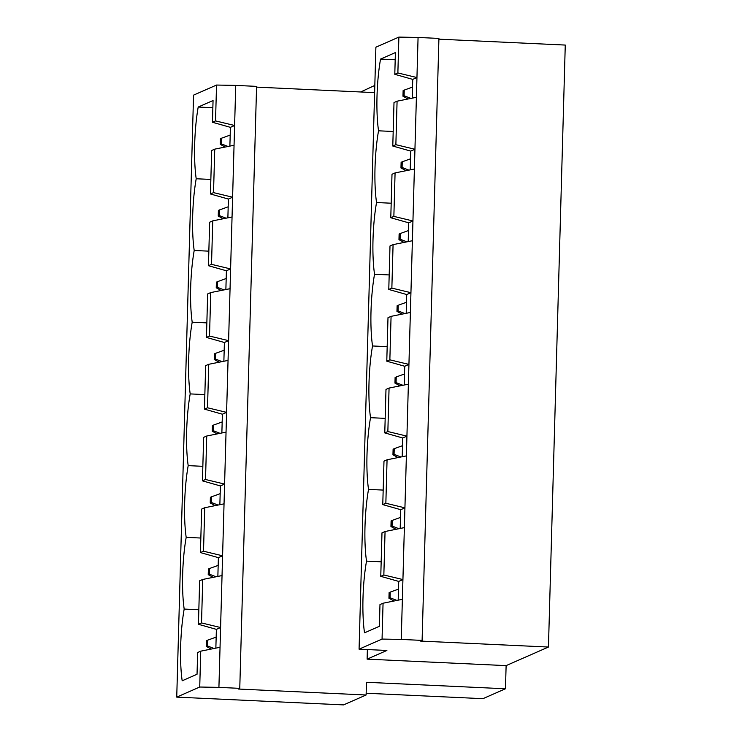 <?xml version="1.0" encoding="UTF-8"?>
<svg xmlns="http://www.w3.org/2000/svg" width="742" height="742" viewBox="0 0 742 742"><rect width="100%" height="100%" fill="white"/><g stroke="black" fill="none" stroke-linecap="round" stroke-linejoin="round"><path stroke-width="1.11" d="M207.343 645.883L207.5 640.235L206.378 640.726L206.22 646.375L207.343 645.883L214.021 648.499M211.21 649.064L206.22 646.375M207.5 640.235L216.163 637.1M209.346 574.169L209.504 568.52L208.381 569.012L208.224 574.66L209.346 574.169L216.024 576.775M213.214 577.341L208.224 574.66M209.504 568.52L218.167 565.385M211.349 502.455L211.507 496.806L210.385 497.298L210.227 502.946L211.349 502.455L218.027 505.061M215.217 505.627L210.227 502.946M211.507 496.806L220.17 493.671M213.353 430.731L213.51 425.083L212.388 425.574L212.231 431.223L213.353 430.731L220.031 433.337M217.22 433.912L212.231 431.223M213.51 425.083L222.173 421.948M215.347 359.017L215.505 353.368L214.392 353.86L214.234 359.508L215.347 359.017L222.034 361.623M219.224 362.189L214.234 359.508M215.505 353.368L224.177 350.233M217.35 287.293L217.508 281.654L216.395 282.145L216.237 287.794L217.35 287.293L224.038 289.909M221.218 290.474L216.237 287.794M217.508 281.654L226.18 278.51M219.354 215.579L219.511 209.93L218.398 210.422L218.241 216.07L219.354 215.579L226.041 218.185M223.221 218.751L218.241 216.07M219.511 209.93L228.184 206.795M221.357 143.865L221.515 138.216L220.402 138.708L220.244 144.356L221.357 143.865L228.044 146.471M225.225 147.037L220.244 144.356M221.515 138.216L230.187 135.081M388.947 598.256L390.069 597.764L390.227 592.116L389.105 592.608L388.947 598.256L394.058 601.001M396.905 600.436L390.069 597.764M398.5 589.12L390.227 592.116M390.951 526.532L392.073 526.041L392.23 520.402L391.108 520.893L390.951 526.532L396.061 529.287M398.908 528.712L392.073 526.041M400.504 517.406L392.23 520.402M392.954 454.818L394.076 454.327L394.234 448.678L393.112 449.17L392.954 454.818L398.064 457.573M400.912 456.998L394.076 454.327M402.507 445.682L394.234 448.678M394.957 383.104L396.08 382.612L396.237 376.964L395.115 377.455L394.957 383.104L400.068 385.849M402.915 385.284L396.08 382.612M404.511 373.968L396.237 376.964M396.961 311.38L398.083 310.889L398.241 305.24L397.118 305.741L396.961 311.38L402.071 314.135M404.919 313.56L398.083 310.889M406.514 302.254L398.241 305.24M398.964 239.666L400.086 239.174L400.244 233.526L399.122 234.018L398.964 239.666L404.075 242.421M406.922 241.846L400.086 239.174M408.517 230.53L400.244 233.526M400.968 167.952L402.09 167.46L402.247 161.812L401.125 162.303L400.968 167.952L406.078 170.697M408.925 170.131L402.09 167.46M410.521 158.816L402.247 161.812M402.971 96.228L404.093 95.737L404.251 90.088L403.129 90.58L402.971 96.228L408.081 98.983M410.929 98.408L404.093 95.737M412.524 87.092L404.251 90.088M438.893 39.168L565.265 45.067L548.449 647.043L420.556 641.079L422.105 640.402L438.921 38.426L418.071 37.452L416.948 77.548L397.87 72.957L398.871 37.1L375.888 47.191L359.072 649.167L382.056 639.075L383.058 603.218L402.368 599.332L401.255 639.428L382.056 639.075M366.158 693.232L482.912 698.676L505.469 688.78L506.118 665.62L548.449 647.043M383.058 603.218L379.978 604.572L379.366 626.313L364.517 632.833A57.227 11.111 92.7 0 1 366.52 561.119A57.227 11.111 92.7 0 1 368.524 489.395A57.227 11.111 92.7 0 1 370.527 417.681A57.227 11.111 92.7 0 1 372.53 345.967A57.227 11.111 92.7 0 1 374.534 274.243A57.227 11.111 92.7 0 1 376.537 202.529A57.227 11.111 92.7 0 1 378.541 130.805A57.227 11.111 92.7 0 1 380.544 59.091L395.393 52.571L394.79 74.311L412.738 79.394L416.948 77.548L414.945 149.263L395.866 144.681L397.081 101.19L416.392 97.313M394.79 74.311L397.87 72.957M398.871 37.1L418.071 37.452M383.846 574.985L380.767 576.339L381.982 532.858L385.061 531.504L404.371 527.618L402.925 579.567L383.846 574.985L385.061 531.504M404.371 527.618L404.928 507.853L385.849 503.262L387.064 459.78L383.985 461.134L382.77 504.616L400.726 509.698L400.198 528.452M400.726 509.698L404.928 507.853L406.931 436.129L387.853 431.547L389.068 388.066L408.378 384.18L408.935 364.415L389.856 359.833L391.071 316.352L410.382 312.465L410.938 292.7L391.859 288.109L393.075 244.628L412.385 240.742L412.942 220.977L393.863 216.395L395.078 172.914L414.388 169.028L414.945 149.263L410.734 151.108L410.215 169.872M412.738 79.394L412.218 98.148M380.767 576.339L398.723 581.413L398.194 600.176M389.068 388.066L385.988 389.42L384.773 432.901L402.73 437.975L402.201 456.738M391.071 316.352L387.992 317.697L386.777 361.187L404.724 366.26L404.204 385.024M393.075 244.628L389.995 245.982L388.78 289.463L406.727 294.546L406.208 313.3M395.078 172.914L391.999 174.268L390.784 217.749L408.731 222.823L408.211 241.586M397.081 101.19L394.002 102.544L392.787 146.026L410.734 151.108M391.192 203.215L376.537 202.529M393.195 131.492L378.541 130.805M389.188 274.93L374.534 274.243M381.175 561.796L366.52 561.119M383.178 490.082L368.524 489.395M385.181 418.367L370.527 417.681M199.728 687.027L200.73 651.17L220.04 647.284L218.918 687.38L199.728 687.027L176.735 697.118L343.546 704.9L366.112 694.994L238.228 689.03L239.768 688.353L256.584 86.378L235.733 85.404L234.611 125.5L215.532 120.909L216.534 85.052L235.733 85.404M176.735 697.118L193.551 95.143L216.534 85.052M374.821 85.423L360.668 91.98M256.565 87.12L374.617 92.629M505.469 688.78L366.465 682.288L366.112 694.994M506.118 665.62L367.114 659.137L386.879 650.465L359.072 649.167M367.383 649.556L367.114 659.137M227.877 217.823L228.406 199.06L210.45 193.977L211.665 150.496L214.744 149.142L234.055 145.265L234.611 125.5L230.41 127.346L229.881 146.1M212.861 107.729L198.207 107.043L213.056 100.522L212.453 122.263L230.41 127.346M200.73 651.17L197.641 652.524L197.038 674.265L182.18 680.785A57.227 11.111 92.7 0 1 184.183 609.071A57.227 11.111 92.7 0 1 186.186 537.347A57.227 11.111 92.7 0 1 188.19 465.633A57.227 11.111 92.7 0 1 190.193 393.909A57.227 11.111 92.7 0 1 192.197 322.195A57.227 11.111 92.7 0 1 194.2 250.481A57.227 11.111 92.7 0 1 196.203 178.757A57.227 11.111 92.7 0 1 198.207 107.043M198.429 624.291L201.518 622.937L202.733 579.456L199.644 580.801L198.429 624.291L216.386 629.364L215.857 648.128M200.433 552.567L203.521 551.213L204.727 507.732L201.648 509.086L200.433 552.567L218.389 557.65L217.86 576.404M202.436 480.853L205.525 479.499L206.73 436.018L203.651 437.372L202.436 480.853L220.393 485.927L219.864 504.69M204.44 409.13L207.528 407.785L208.734 364.294L205.655 365.648L204.44 409.13L222.396 414.212L221.867 432.976M206.443 337.415L209.522 336.061L210.737 292.58L207.658 293.934L206.443 337.415L224.399 342.498L223.871 361.252M212.741 220.866L232.051 216.979L230.604 268.929L211.526 264.347L212.741 220.866L209.661 222.22L208.446 265.701L226.403 270.774L225.874 289.538M234.055 145.265L232.608 197.214L213.529 192.623L214.744 149.142M228.406 199.06L232.608 197.214L232.051 216.979M210.45 193.977L213.529 192.623M210.858 179.443L196.203 178.757M212.453 122.263L215.532 120.909M226.403 270.774L230.604 268.929L228.601 340.652L209.522 336.061M208.446 265.701L211.526 264.347M208.854 251.158L194.2 250.481M210.737 292.58L230.048 288.694M224.399 342.498L228.601 340.652L226.598 412.367L207.528 407.785M206.851 322.881L192.197 322.195M208.734 364.294L228.044 360.417M222.396 414.212L226.598 412.367L224.594 484.081L205.525 479.499M204.848 394.596L190.193 393.909M206.73 436.018L226.041 432.132M220.393 485.927L224.594 484.081L222.591 555.804L203.521 551.213M202.844 466.319L188.19 465.633M204.727 507.732L224.038 503.846M218.389 557.65L222.591 555.804L220.587 627.519L201.518 622.937M200.841 538.033L186.186 537.347M202.733 579.456L222.043 575.569M198.837 609.748L184.183 609.071M398.723 581.413L402.925 579.567L402.368 599.332M216.386 629.364L220.587 627.519L220.04 647.284M401.255 639.428L422.105 640.402M218.918 687.38L239.768 688.353M414.388 169.028L412.942 220.977L408.731 222.823M412.385 240.742L410.938 292.7L406.727 294.546M410.382 312.465L408.935 364.415L404.724 366.26M408.378 384.18L406.931 436.129L402.73 437.975M395.198 59.777L380.544 59.091M392.787 146.026L395.866 144.681M388.78 289.463L391.859 288.109M387.185 346.644L372.53 345.967M386.777 361.187L389.856 359.833M384.773 432.901L387.853 431.547M387.064 459.78L406.375 455.894M390.784 217.749L393.863 216.395M382.77 504.616L385.849 503.262"/></g></svg>

